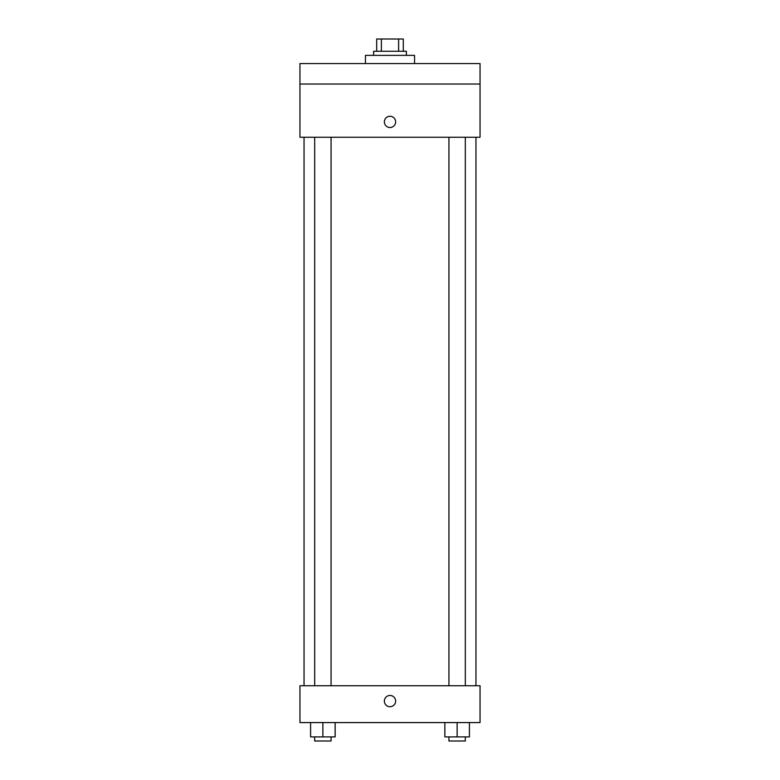 <?xml version="1.0" encoding="UTF-8"?>
<svg xmlns="http://www.w3.org/2000/svg" width="780" height="780" viewBox="0 0 780 780"><rect width="100%" height="100%" fill="white"/><g stroke="black" fill="none" stroke-linecap="round" stroke-linejoin="round"><path stroke-width="1.17" d="M381.381 51.275L381.381 39L376.701 39L376.701 51.275L376.701 39M381.381 39L403.299 39L403.299 51.275M398.619 51.275L398.619 39M373.63 55.37L373.63 51.275L406.37 51.275L406.37 55.37M414.56 63.56L414.56 55.37L365.44 55.37L365.44 63.56M299.949 63.56L480.051 63.56L480.051 84.026L299.949 84.026L299.949 63.56M480.051 84.026L480.051 137.241L299.949 137.241L299.949 84.026M390 127.52A5.626 5.626 0 0 1 385.125 119.077A5.626 5.626 0 0 1 394.875 119.077A5.626 5.626 0 0 1 390 127.52M299.949 685.737L480.051 685.737L480.051 722.582L299.949 722.582L299.949 685.737M390 706.719A5.626 5.626 0 0 1 385.125 698.275A5.626 5.626 0 0 1 394.875 698.275A5.626 5.626 0 0 1 390 706.719M444.853 722.582L444.853 736.905L469.414 736.905L469.414 722.582L469.414 736.905M457.129 736.905L457.129 722.582M465.319 736.905L465.319 741L448.939 741L448.939 736.905M310.586 722.582L310.586 736.905L335.147 736.905L335.147 722.582L335.147 736.905M322.871 736.905L322.871 722.582M331.061 736.905L331.061 741L314.681 741L314.681 736.905M475.956 685.737L475.956 137.241M304.044 685.737L304.044 137.241M448.939 137.241L448.939 685.737M465.319 137.241L465.319 685.737M331.061 685.737L331.061 137.241M314.681 685.737L314.681 137.241"/></g></svg>
